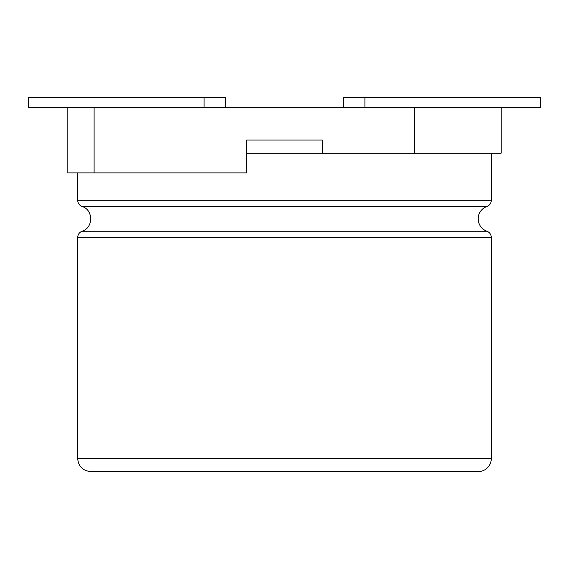 <?xml version="1.0" encoding="UTF-8"?>
<svg xmlns="http://www.w3.org/2000/svg" width="569" height="569" viewBox="0 0 569 569"><rect width="100%" height="100%" fill="white"/><g stroke="black" fill="none" stroke-linecap="round" stroke-linejoin="round"><path stroke-width="0.85" d="M491.31 153.189L491.31 200.274C491.147 203.254 489.681 205.317 486.936 206.469A13.13 13.13 0 0 0 486.936 231.227C489.681 232.372 491.147 234.435 491.31 237.415L491.31 458.486A13.13 13.13 0 0 1 478.18 471.616L90.82 471.616C82.775 470.762 78.394 466.388 77.69 458.486L491.31 458.486M246.64 140.059L322.36 140.059L246.64 140.059L246.64 172.891L67.839 172.891L67.839 107.235L94.105 107.235L94.105 172.891M77.69 172.891L77.69 200.274C77.861 203.254 79.319 205.317 82.071 206.469L486.936 206.469M82.071 206.469C93.515 209.805 93.515 227.885 82.071 231.227L486.936 231.227M246.64 153.189L322.36 153.189L322.36 140.059M343.591 107.235L343.591 97.384L540.55 97.384L540.55 107.235L501.161 107.235L501.161 153.189L414.495 153.189L414.495 107.235L94.105 107.235M322.36 153.189L414.495 153.189M501.161 107.235L414.495 107.235M67.839 107.235L28.45 107.235L28.45 97.384L204.072 97.384L204.072 107.235M225.409 107.235L225.409 97.384L204.072 97.384M77.69 200.274L491.31 200.274M82.071 231.227C79.319 232.372 77.861 234.435 77.69 237.415L491.31 237.415M364.928 97.384L364.928 107.235M77.69 237.415L77.69 458.486"/></g></svg>
